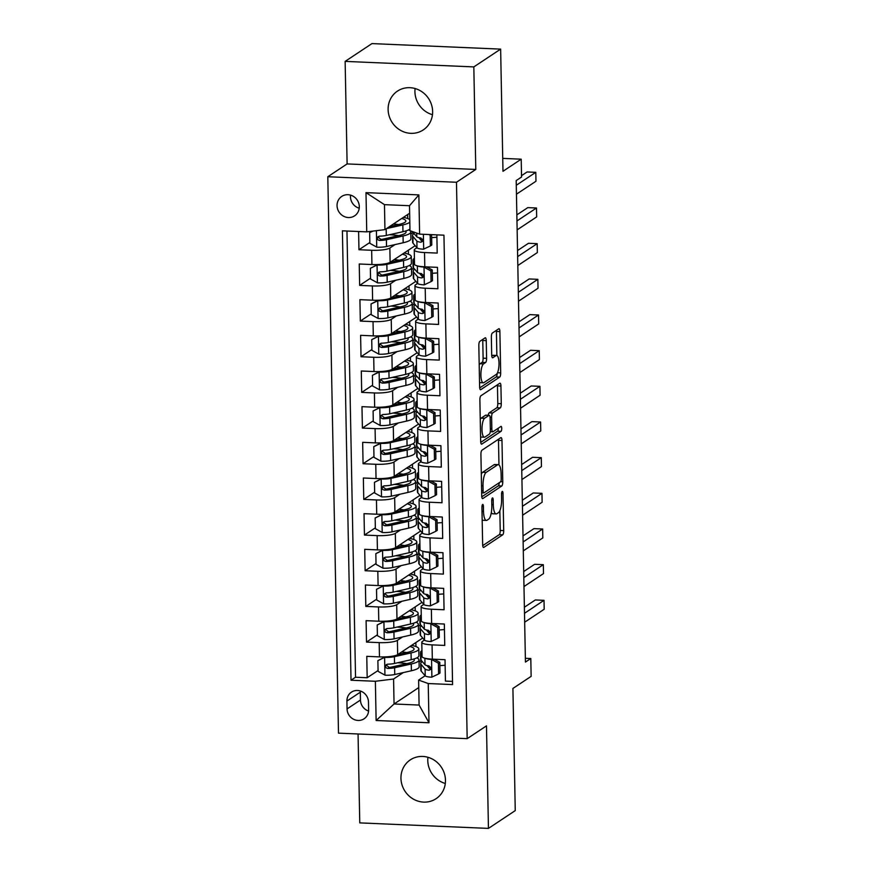<?xml version="1.0" encoding="UTF-8"?>
<svg xmlns="http://www.w3.org/2000/svg" width="872" height="872" viewBox="0 0 872 872"><rect width="100%" height="100%" fill="white"/><g stroke="black" fill="none" stroke-linecap="round" stroke-linejoin="round"><path stroke-width="1.31" d="M482.63 504.452A2.496 0.73 92.5 0 0 481.933 507.395L482.652 544.597A3.575 1.046 92.5 0 0 483.546 547.463A3.575 1.046 92.5 0 0 483.775 547.398L502.719 534.819A3.575 1.046 92.5 0 0 503.7 530.623L502.991 493.432A2.496 0.73 92.5 0 0 502.359 491.416A2.496 0.73 92.5 0 0 502.207 491.47A2.496 0.73 92.5 0 0 501.52 494.402L501.607 499.22A11.434 3.346 92.5 0 1 498.457 512.66L496.877 513.706A11.434 3.346 92.5 0 1 496.168 513.924A11.434 3.346 92.5 0 1 493.29 504.735L493.203 499.918A2.496 0.73 92.5 0 0 492.571 497.912A2.496 0.73 92.5 0 0 492.418 497.956A2.496 0.73 92.5 0 0 491.721 500.899L491.819 505.716A11.434 3.346 92.5 0 1 488.669 519.156L487.088 520.202A11.434 3.346 92.5 0 1 486.38 520.421A11.434 3.346 92.5 0 1 483.502 511.232L483.404 506.414A2.496 0.73 92.5 0 0 482.783 504.408A2.496 0.73 92.5 0 0 482.63 504.452M388.116 109.556A23.293 21.789 -123.6 0 0 400.346 130.244A23.293 21.789 -123.6 0 0 423.247 129.928A23.293 21.789 -123.6 0 0 432.632 111.474A23.293 21.789 -123.6 0 0 420.391 90.786A23.293 21.789 -123.6 0 0 397.49 91.102A23.293 21.789 -123.6 0 0 388.116 109.556M432.468 114.712A23.293 21.789 56.4 0 1 414.93 91.767A23.293 21.789 56.4 0 1 415.094 88.53M400.957 778.314A23.293 21.789 -123.6 0 0 413.186 799.003A23.293 21.789 -123.6 0 0 436.087 798.687A23.293 21.789 -123.6 0 0 445.472 780.233A23.293 21.789 -123.6 0 0 433.242 759.545A23.293 21.789 -123.6 0 0 410.331 759.861A23.293 21.789 -123.6 0 0 400.957 778.314M445.309 783.47A23.293 21.789 56.4 0 1 427.771 760.526A23.293 21.789 56.4 0 1 427.934 757.288M337.05 205.639A11.652 10.9 -123.6 0 0 343.165 215.984A11.652 10.9 -123.6 0 0 354.621 215.831A11.652 10.9 -123.6 0 0 359.308 206.599A11.652 10.9 -123.6 0 0 353.193 196.255A11.652 10.9 -123.6 0 0 341.737 196.418A11.652 10.9 -123.6 0 0 337.05 205.639M350.533 195.132A11.652 10.9 -123.6 0 0 350.457 196.745A11.652 10.9 -123.6 0 0 359.22 208.223M486.249 340.636A3.575 1.046 92.5 0 0 485.355 337.769A3.575 1.046 92.5 0 0 485.126 337.835L479.818 341.366A3.575 1.046 92.5 0 0 478.826 345.563L479.622 386.874A3.575 1.046 92.5 0 0 480.516 389.74A3.575 1.046 92.5 0 0 480.745 389.675L499.689 377.107A3.575 1.046 92.5 0 0 500.681 372.911L499.885 331.6A3.575 1.046 92.5 0 0 498.98 328.722A3.575 1.046 92.5 0 0 498.762 328.788L492.342 333.05A3.575 1.046 92.5 0 0 491.35 337.257L491.699 354.937A3.575 1.046 92.5 0 0 492.593 357.803A3.575 1.046 92.5 0 0 492.811 357.738L496.005 355.623A9.559 2.79 92.5 0 1 496.593 355.438A9.559 2.79 92.5 0 1 499.002 364.104A9.559 2.79 92.5 0 1 496.353 374.35L483.884 382.623A9.559 2.79 92.5 0 1 483.295 382.808A9.559 2.79 92.5 0 1 480.886 374.143A9.559 2.79 92.5 0 1 483.524 363.897L485.606 362.523A3.575 1.046 92.5 0 0 486.587 358.316L486.249 340.636L482.772 340.494A3.575 1.046 92.5 0 0 482.696 339.448M358.054 733.984L359.765 822.885L488.44 828.4L515.254 810.611L512.91 688.455L531.135 676.356L530.797 658.524L525.435 662.077L516.191 180.58L521.554 177.016L521.205 159.184L502.73 158.388M473.823 66.904L345.138 61.389L347.111 163.925L475.785 169.451L473.823 66.904L500.637 49.115L502.981 171.283L521.205 159.184M475.785 169.451L456.481 182.259L467.174 738.66L338.489 733.145L327.807 176.733L456.481 182.259M488.44 828.4L486.478 725.853L467.174 738.66M481.9 450.246A3.575 1.046 92.5 0 0 480.919 454.443L481.715 495.754A3.575 1.046 92.5 0 0 482.608 498.621A3.575 1.046 92.5 0 0 482.837 498.555L501.782 485.987A3.575 1.046 92.5 0 0 502.763 481.791L501.978 440.48A3.575 1.046 92.5 0 0 501.073 437.602A3.575 1.046 92.5 0 0 500.855 437.668L481.9 450.246M480.668 441.319L479.873 399.997A3.575 1.046 92.5 0 1 480.864 395.801L499.809 383.233A3.575 1.046 92.5 0 1 500.027 383.168A3.575 1.046 92.5 0 1 500.931 386.034L501.269 403.714A3.575 1.046 92.5 0 1 500.277 407.911L492.593 413.012A3.575 1.046 92.5 0 0 491.612 417.208L491.841 428.937A3.575 1.046 92.5 0 0 492.735 431.814A3.575 1.046 92.5 0 0 492.953 431.738L500.953 426.43A2.496 0.73 92.5 0 1 501.106 426.386A2.496 0.73 92.5 0 1 501.738 428.653A2.496 0.73 92.5 0 1 501.051 431.335L481.791 444.12A3.575 1.046 92.5 0 1 481.562 444.186A3.575 1.046 92.5 0 1 480.668 441.319M345.138 61.389L371.952 43.6L500.637 49.115M358.61 231.516L358.959 249.73L369.859 242.503M409.949 229.02A27.85 5.537 178.9 0 1 402.962 231.701L386.307 235.451A9.646 1.918 178.9 0 1 379.429 236.17L378.808 236.563M395.038 244.585L389.86 248.03A14.562 2.899 178.9 0 1 371.657 250.275L371.93 264.543L359.242 263.998L359.646 285.395L370.546 278.168M380.083 271.835L379.494 272.228M395.725 280.261L390.547 283.694A14.562 2.899 178.9 0 1 372.344 285.94L372.617 300.208L359.918 299.663L360.332 321.07L371.232 313.833M378.677 300.208L377.925 300.709A9.646 1.918 -1.1 0 0 387.55 300.012L404.205 296.251A27.85 5.537 -1.1 0 0 411.955 292.251L412.085 299.031A27.85 5.537 178.9 0 1 404.336 303.031L387.68 306.791A9.646 1.918 178.9 0 1 380.792 307.511L380.181 307.903M396.411 315.926L391.223 319.359A14.562 2.899 178.9 0 1 373.031 321.615L373.303 335.873L360.605 335.328L361.019 356.735L371.908 349.509M381.456 343.176L380.868 343.568M397.098 351.59L391.91 355.024A14.562 2.899 178.9 0 1 373.707 357.28L373.99 371.548L361.291 371.003L361.706 392.4L372.595 385.173M380.05 371.537L379.298 372.039A9.646 1.918 -1.1 0 0 388.923 371.341L405.567 367.592A27.85 5.537 -1.1 0 0 413.328 363.591L413.459 370.371A27.85 5.537 178.9 0 1 405.698 374.361L389.054 378.121A9.646 1.918 178.9 0 1 382.165 378.84L381.555 379.233M397.774 387.255L392.596 390.7A14.562 2.899 178.9 0 1 374.393 392.945L374.666 407.213L361.978 406.668L362.392 428.065L373.281 420.838M382.83 414.505L382.23 414.898M398.46 422.92L393.283 426.364A14.562 2.899 178.9 0 1 375.08 428.61L375.352 442.878L362.665 442.333L363.068 463.73L373.968 456.503M381.413 442.878L380.661 443.368A9.646 1.918 -1.1 0 0 390.285 442.682L406.941 438.921A27.85 5.537 -1.1 0 0 414.701 434.921L414.821 441.701A27.85 5.537 178.9 0 1 407.071 445.701L390.416 449.462A9.646 1.918 178.9 0 1 383.538 450.17L382.917 450.562M399.147 458.596L393.97 462.029A14.562 2.899 178.9 0 1 375.767 464.275L376.039 478.543L363.352 477.998L363.755 499.405L374.655 492.179M384.192 485.846L383.604 486.238M399.834 494.261L394.656 497.694A14.562 2.899 178.9 0 1 376.453 499.95L376.726 514.207L364.027 513.673L364.442 535.07L375.342 527.843M382.786 514.207L382.034 514.709A9.646 1.918 -1.1 0 0 391.659 514.011L408.314 510.262A27.85 5.537 -1.1 0 0 416.064 506.261L416.195 513.03A27.85 5.537 178.9 0 1 408.445 517.031L391.79 520.791A9.646 1.918 178.9 0 1 384.901 521.51L384.29 521.903M400.521 529.925L395.332 533.359A14.562 2.899 178.9 0 1 377.14 535.615L377.413 549.883L364.714 549.338L365.128 570.735L376.017 563.508M383.473 549.872L382.721 550.374A9.646 1.918 -1.1 0 0 392.346 549.687L409.001 545.927A27.85 5.537 -1.1 0 0 416.751 541.926L416.881 548.706A27.85 5.537 178.9 0 1 409.121 552.706L392.476 556.456A9.646 1.918 178.9 0 1 385.588 557.175L384.977 557.568M401.207 565.59L396.019 569.034A14.562 2.899 178.9 0 1 377.816 571.28L378.099 585.548L365.401 585.003L365.815 606.4L376.704 599.173M386.252 592.84L385.664 593.233M401.883 601.266L396.706 604.699A14.562 2.899 178.9 0 1 378.503 606.945L378.775 621.213L366.087 620.668L366.502 642.075L379.189 642.61A14.562 2.899 -1.1 0 0 397.392 640.364L402.57 636.931M384.846 621.213L384.094 621.703A9.646 1.918 -1.1 0 0 393.719 621.017L410.363 617.256A27.85 5.537 -1.1 0 0 418.124 613.256L418.255 620.036A27.85 5.537 178.9 0 1 410.494 624.036L393.85 627.796A9.646 1.918 178.9 0 1 386.961 628.505L386.34 628.908M377.391 634.838L366.502 642.075M452.514 681.403L445.428 681.097L445.025 659.69L432.327 659.145A14.562 2.899 -1.1 0 1 422.059 656.583L421.786 642.315A14.562 2.899 -1.1 0 0 432.054 644.877L444.742 645.422L444.339 624.025L431.64 623.48A14.562 2.899 -1.1 0 1 421.372 620.918L421.1 606.65A14.562 2.899 178.9 0 1 421.743 605.768L423.792 604.416M421.1 606.65A14.562 2.899 178.9 0 0 431.368 609.212L444.066 609.757L443.652 588.36L430.953 587.815A14.562 2.899 -1.1 0 1 420.685 585.243L420.413 570.986A14.562 2.899 178.9 0 1 421.067 570.103L423.105 568.751M420.413 570.986A14.562 2.899 178.9 0 0 430.681 573.547L443.379 574.092L442.965 552.695L430.278 552.15A14.562 2.899 -1.1 0 1 420.01 549.578L419.726 535.31A14.562 2.899 178.9 0 1 420.38 534.438L422.419 533.086M419.726 535.31A14.562 2.899 178.9 0 0 429.994 537.882L442.693 538.427L442.278 517.02L429.591 516.486A14.562 2.899 -1.1 0 1 419.323 513.913L419.05 499.645A14.562 2.899 178.9 0 1 419.694 498.773L421.732 497.411M419.05 499.645A14.562 2.899 178.9 0 0 429.318 502.218L442.006 502.763L441.592 481.355L428.904 480.81A14.562 2.899 -1.1 0 1 418.636 478.248L418.364 463.98A14.562 2.899 178.9 0 1 419.007 463.108L421.056 461.746M418.364 463.98A14.562 2.899 178.9 0 0 428.632 466.542L441.319 467.087L440.916 445.69L428.217 445.145A14.562 2.899 -1.1 0 1 417.95 442.584L417.677 428.316A14.562 2.899 178.9 0 1 418.32 427.433L420.369 426.081M417.677 428.316A14.562 2.899 178.9 0 0 427.945 430.877L440.633 431.422L440.229 410.025L427.531 409.48A14.562 2.899 -1.1 0 1 417.263 406.908L416.99 392.651A14.562 2.899 178.9 0 1 417.634 391.768L419.683 390.416M416.99 392.651A14.562 2.899 178.9 0 0 427.258 395.212L439.957 395.757L439.543 374.361L426.844 373.816A14.562 2.899 -1.1 0 1 416.576 371.243L416.304 356.975A14.562 2.899 178.9 0 1 416.958 356.103L418.996 354.751M416.304 356.975A14.562 2.899 178.9 0 0 426.572 359.547L439.27 360.092L438.856 338.685L426.168 338.14A14.562 2.899 -1.1 0 1 415.9 335.578L415.617 321.31A14.562 2.899 178.9 0 1 416.271 320.438L418.309 319.076M415.617 321.31A14.562 2.899 178.9 0 0 425.885 323.883L438.583 324.428L438.169 303.02L425.482 302.475A14.562 2.899 -1.1 0 1 415.214 299.913L414.941 285.645A14.562 2.899 178.9 0 1 415.584 284.773L417.623 283.411M414.941 285.645A14.562 2.899 178.9 0 0 425.209 288.207L437.897 288.752L437.482 267.355L424.795 266.81A14.562 2.899 -1.1 0 1 414.527 264.249L414.255 249.981A14.562 2.899 178.9 0 1 414.898 249.098L416.947 247.746M371.93 264.543A14.562 2.899 -1.1 0 0 390.133 262.298L415.17 245.686M410.843 234.11L413.175 232.552M372.617 300.208A14.562 2.899 -1.1 0 0 390.82 297.962L415.857 281.351M411.53 269.775L413.862 268.227M373.303 335.873A14.562 2.899 -1.1 0 0 391.506 333.627L416.543 317.016M412.205 305.44L414.549 303.892M373.99 371.548A14.562 2.899 -1.1 0 0 392.182 369.292L417.23 352.68M412.892 341.105L415.236 339.557M374.666 407.213A14.562 2.899 -1.1 0 0 392.869 404.957L417.906 388.356M413.579 376.78L415.922 375.222M375.352 442.878A14.562 2.899 -1.1 0 0 393.555 440.633L418.593 424.021M414.265 412.445L416.598 410.886M376.039 478.543A14.562 2.899 -1.1 0 0 394.242 476.297L419.279 459.686M414.952 448.11L417.285 446.562M376.726 514.207A14.562 2.899 -1.1 0 0 394.929 511.962L419.966 495.351M415.639 483.775L417.971 482.227M377.413 549.883A14.562 2.899 -1.1 0 0 395.615 547.627L420.653 531.015M416.315 519.44L418.658 517.892M378.099 585.548A14.562 2.899 -1.1 0 0 396.291 583.303L421.329 566.691M417.001 555.115L419.345 553.557M378.775 621.213A14.562 2.899 -1.1 0 0 396.978 618.967L422.015 602.356M417.688 590.78L420.032 589.221M368.627 709.852L368.475 702.004A11.282 10.551 -123.6 0 0 362.545 691.987A11.282 10.551 -123.6 0 0 351.449 692.139A11.282 10.551 -123.6 0 0 346.914 701.077L347.056 708.925A11.282 10.551 -123.6 0 0 352.986 718.942A11.282 10.551 -123.6 0 0 364.082 718.79A11.282 10.551 -123.6 0 0 368.627 709.852M366.741 231.865L365.989 192.636L418.854 194.903L419.606 234.132L409.982 230.688L409.502 205.727L384.465 204.648L384.944 229.619L366.741 231.865L342.402 230.818L351.024 680.225L375.374 681.272L393.577 679.016L403.256 672.595M419.606 234.132L443.946 235.178L452.579 684.585L428.228 683.539L428.991 722.768L376.126 720.501L375.374 681.272M432.218 237.609L431.651 237.991M432.904 273.274L432.327 273.655M433.591 308.939L433.013 309.32M434.278 344.614L433.7 344.996M434.954 380.279L434.387 380.661M435.64 415.944L435.074 416.326M436.327 451.609L435.76 451.99M437.014 487.285L436.436 487.655M437.7 522.949L437.123 523.331M438.387 558.614L437.809 558.996M439.063 594.279L438.496 594.66M418.375 626.445L420.707 624.897M346.958 231.015L355.536 677.239L367.177 677.74L366.774 656.333L379.462 656.878A14.562 2.899 -1.1 0 0 397.665 654.632L422.702 638.021M439.75 629.944L439.183 630.325M424.479 640.081L422.43 641.443A14.562 2.899 -1.1 0 0 421.786 642.315M414.255 249.981A14.562 2.899 178.9 0 0 424.522 252.542L437.21 253.087L436.861 234.873M378.503 606.945L365.815 606.4M377.816 571.28L365.128 570.735M377.14 535.615L364.442 535.07M376.453 499.95L363.755 499.405M375.767 464.275L363.068 463.73M375.08 428.61L362.392 428.065M374.393 392.945L361.706 392.4M373.707 357.28L361.019 356.735M373.031 321.615L360.332 321.07M372.344 285.94L359.646 285.395M371.657 250.275L358.959 249.73M384.944 229.619L409.644 213.226M419.061 662.11L421.394 660.562M393.577 679.016L394.057 703.987L419.094 705.067L418.615 680.095L428.228 683.539M418.756 687.594L394.057 703.987L376.126 720.501M440.436 665.619L439.87 665.99M425.165 675.746L418.615 680.095M347.111 163.925L327.807 176.733M530.797 658.524L525.358 658.295M416.445 248.073L416.435 247.147M417.132 283.738L417.11 282.811M417.819 319.403L417.797 318.487M418.506 355.078L418.484 354.152M419.192 390.743L419.17 389.817M419.868 426.408L419.857 425.482M420.555 462.073L420.544 461.146M421.241 497.738L421.22 496.822M421.928 533.413L421.906 532.487M422.615 569.078L422.593 568.152M423.302 604.743L423.28 603.816M423.977 640.408L423.966 639.492M403.409 663.156L398.711 662.807M415.955 646.555L415.879 642.555M421.263 660.409L419.05 661.87M387.626 664.181L387.026 664.573M378.077 670.514L367.177 677.74M355.536 677.239L351.024 680.225M415.268 610.891L415.192 606.879M420.577 624.734L418.364 626.205M402.733 627.491L398.035 627.142M419.89 589.069L417.688 590.54M402.047 591.826L397.349 591.467M414.582 575.226L414.505 571.215M419.203 553.404L417.001 554.865M401.36 556.151L396.662 555.802M413.895 539.561L413.819 535.55M418.527 517.739L416.315 519.2M400.673 520.486L395.975 520.137M413.219 503.885L413.132 499.885M417.841 482.063L415.628 483.535M399.986 484.821L395.288 484.472M412.532 468.22L412.456 464.22M417.154 446.399L414.941 447.87M399.3 449.156L394.613 448.797M411.846 432.556L411.769 428.544M416.467 410.734L414.265 412.194M398.624 413.492L393.926 413.132M411.159 396.891L411.083 392.88M415.781 375.069L413.579 376.53M397.937 377.816L393.239 377.467M410.472 361.226L410.396 357.215M415.094 339.404L412.892 340.865M397.251 342.151L392.553 341.802M409.786 325.55L409.709 321.55M414.418 303.728L412.205 305.2M396.564 306.486L391.866 306.137M409.11 289.886L409.023 285.874M413.731 268.064L411.519 269.535M395.877 270.821L391.179 270.462M408.423 254.221L408.347 250.21M413.045 232.399L410.832 233.86M395.19 235.146L390.503 234.797M407.736 218.556L407.66 214.545M419.094 705.067L428.991 722.768M365.989 192.636L384.465 204.648M418.854 194.903L409.502 205.727M360.354 691.006A11.282 10.551 -123.6 0 0 360.31 692.183L360.463 700.031A11.282 10.551 -123.6 0 0 368.584 711.029M482.172 519.952A11.434 3.346 92.5 0 0 482.903 520.268L486.38 520.421M491.318 512.627A11.434 3.346 92.5 0 0 492.691 513.772L496.168 513.924M482.717 545.632L499.242 534.678A3.575 1.046 92.5 0 0 500.223 530.47L499.841 510.687M498.969 464.961L498.49 440.327A3.575 1.046 92.5 0 0 498.424 439.281M481.78 496.8L498.304 485.835A3.575 1.046 92.5 0 0 499.264 482.696M483.11 490.925A2.496 0.73 92.5 0 0 483.742 492.931A2.496 0.73 92.5 0 0 483.895 492.887L500.528 481.856A2.496 0.73 92.5 0 0 501.215 478.913L501.117 473.834A11.434 3.346 92.5 0 0 498.239 464.645A11.434 3.346 92.5 0 0 497.541 464.863L486.173 472.406A11.434 3.346 92.5 0 0 483.012 485.846L483.11 490.925L481.617 490.86M498.239 464.645L494.762 464.504A11.434 3.346 92.5 0 0 494.064 464.722L497.541 464.863M481.3 474.226A11.434 3.346 92.5 0 1 482.685 472.264L494.064 464.722M488.233 415.279A3.575 1.046 92.5 0 1 489.116 412.859L496.8 407.769A3.575 1.046 92.5 0 0 497.792 403.562L497.454 385.882A3.575 1.046 92.5 0 0 497.378 384.846M480.734 442.355L497.574 431.182A2.496 0.73 92.5 0 0 498.261 428.217M484.625 418.298A9.559 2.79 92.5 0 0 481.987 428.544A9.559 2.79 92.5 0 0 484.396 437.221A9.559 2.79 92.5 0 0 484.985 437.036L489.377 434.114A3.575 1.046 92.5 0 0 490.358 429.918L490.14 418.189A3.575 1.046 92.5 0 0 489.236 415.323A3.575 1.046 92.5 0 0 489.018 415.388L484.625 418.298L481.148 418.157A9.559 2.79 92.5 0 0 480.243 419.258M480.581 436.981A9.559 2.79 92.5 0 0 480.919 437.068L484.396 437.221M485.977 415.257A3.575 1.046 92.5 0 0 485.759 415.17A3.575 1.046 92.5 0 0 485.541 415.236L489.018 415.388M481.148 418.157L485.541 415.236M479.197 364.769A9.559 2.79 92.5 0 1 480.047 363.744L482.129 362.37A3.575 1.046 92.5 0 0 483.11 358.174L482.772 340.494M479.535 382.601A9.559 2.79 92.5 0 0 479.818 382.666L483.295 382.808M496.593 355.438L493.116 355.286A9.559 2.79 92.5 0 0 492.517 355.471L496.005 355.623M491.764 355.972L492.517 355.471M496.866 355.493L496.408 331.447A3.575 1.046 92.5 0 0 496.332 330.401M479.698 387.92L496.212 376.955A3.575 1.046 92.5 0 0 497.193 373.358M385.522 656.878L377.881 660.649L378.088 671.342L385.119 675.211A9.646 1.918 -1.1 0 0 394.743 674.514L411.388 670.764A27.85 5.537 -1.1 0 0 419.149 666.764L419.018 659.984A27.85 5.537 -1.1 0 0 416.816 657.88M406.886 663.614A23.119 4.6 -1.1 0 0 398.46 662.796A11.467 2.278 178.9 0 1 397.676 662.753M384.77 657.379A9.646 1.918 -1.1 0 0 394.395 656.681L411.05 652.921A27.85 5.537 -1.1 0 0 418.811 648.932A27.85 5.537 -1.1 0 0 411.628 645.367M397.763 654.567L407.638 652.332A23.119 4.6 -1.1 0 0 414.069 649.019A23.119 4.6 -1.1 0 0 409.938 646.49M377.881 660.649L385.25 656.889M418.811 648.932L418.931 655.7A27.85 5.537 178.9 0 1 411.181 659.701L394.526 663.461A9.646 1.918 178.9 0 1 387.648 664.181L386.252 664.649L385.489 666.535L386.122 667.821L387.724 668.453A9.646 1.918 -1.1 0 0 394.613 667.745L411.268 663.984A27.85 5.537 -1.1 0 0 419.018 659.984M413.688 659.058A23.119 4.6 178.9 0 1 414.287 660.071A23.119 4.6 178.9 0 1 407.845 663.396L391.201 667.156A4.916 0.981 178.9 0 1 389.272 667.429L386.896 665.652M406.668 652.55A23.119 4.6 -1.1 0 0 401.698 651.962M422.31 661.619A27.85 5.537 -1.1 0 0 420.718 663.516L420.849 670.296A27.85 5.537 178.9 0 0 421.231 671.178L425.22 675.822A9.646 1.918 178.9 0 0 431.716 677.206L438.605 673.936L438.398 663.243L431.378 659.374A9.646 1.918 178.9 0 1 425.394 658.349M422.026 654.665L420.893 653.346A27.85 5.537 178.9 0 1 420.511 652.452A27.85 5.537 178.9 0 1 421.95 650.654M428.861 667.756A23.119 4.6 178.9 0 1 430.746 667.189M439.859 665.674A23.119 4.6 178.9 0 1 445.123 665.282M438.605 673.936L440 673.021L439.793 662.317L438.398 663.243M434.191 659.232L439.793 662.317M524.497 613.288L544.019 600.339L544.193 609.256L524.672 622.205M420.718 663.516A27.85 5.537 -1.1 0 0 421.1 664.409L425.089 669.042A9.646 1.918 -1.1 0 0 429.111 670.23L430.746 669.391L431.019 668.039L429.035 665.946A9.646 1.918 178.9 0 1 425.013 664.769L421.023 660.126A27.85 5.537 178.9 0 1 420.642 659.232L420.511 652.452M434.768 659.548A23.119 4.6 178.9 0 1 436.251 659.319M429.111 670.23L430.659 669.206A4.916 0.981 178.9 0 1 429.754 668.802L427.018 665.619M524.377 607.228L535.332 599.958L544.019 600.339M384.094 621.703L377.205 624.973L377.413 635.677L384.432 639.547A9.646 1.918 -1.1 0 0 394.057 638.849L410.712 635.089A27.85 5.537 -1.1 0 0 418.462 631.088L418.331 624.319A27.85 5.537 -1.1 0 0 416.129 622.216M406.199 627.949A23.119 4.6 -1.1 0 0 397.785 627.121A11.467 2.278 178.9 0 1 396.989 627.088M418.124 613.256A27.85 5.537 -1.1 0 0 410.941 609.702M397.087 618.902L406.952 616.668A23.119 4.6 -1.1 0 0 413.393 613.354A23.119 4.6 -1.1 0 0 409.251 610.825M377.205 624.973L384.563 621.224M386.961 628.505L385.097 629.508L384.803 630.87L385.435 632.156L387.037 632.789A9.646 1.918 -1.1 0 0 393.926 632.069L410.581 628.32A27.85 5.537 -1.1 0 0 418.331 624.319M413.001 623.393A23.119 4.6 178.9 0 1 413.601 624.407A23.119 4.6 178.9 0 1 407.17 627.731L390.514 631.481A4.916 0.981 178.9 0 1 388.585 631.764L386.22 629.976M405.981 616.886A23.119 4.6 -1.1 0 0 401.011 616.286M384.16 585.537L376.519 589.308L376.726 600.012L383.745 603.871A9.646 1.918 -1.1 0 0 393.37 603.184L410.025 599.424A27.85 5.537 -1.1 0 0 417.775 595.423L417.644 588.654A27.85 5.537 -1.1 0 0 415.443 586.551M405.513 592.273A23.119 4.6 -1.1 0 0 397.098 591.456A11.467 2.278 178.9 0 1 396.302 591.412M383.408 586.038A9.646 1.918 -1.1 0 0 393.032 585.352L409.677 581.591A27.85 5.537 -1.1 0 0 417.437 577.591A27.85 5.537 -1.1 0 0 410.254 574.038M396.4 583.226L406.265 581.003A23.119 4.6 -1.1 0 0 412.707 577.678A23.119 4.6 -1.1 0 0 408.576 575.149M376.519 589.308L383.876 585.559M417.437 577.591L417.568 584.371A27.85 5.537 178.9 0 1 409.807 588.371L393.163 592.121A9.646 1.918 178.9 0 1 386.274 592.84L384.41 593.843L384.116 595.205L384.748 596.492L386.361 597.124A9.646 1.918 -1.1 0 0 393.239 596.404L409.895 592.644A27.85 5.537 -1.1 0 0 417.644 588.654M412.314 587.728A23.119 4.6 178.9 0 1 412.914 588.742A23.119 4.6 178.9 0 1 406.483 592.055L389.828 595.816A4.916 0.981 178.9 0 1 387.898 596.099L385.533 594.312M405.306 581.221A23.119 4.6 -1.1 0 0 400.324 580.621M382.721 550.374L375.832 553.644L376.039 564.348L383.059 568.206A9.646 1.918 -1.1 0 0 392.683 567.519L409.339 563.759A27.85 5.537 -1.1 0 0 417.089 559.759L416.969 552.979A27.85 5.537 -1.1 0 0 414.756 550.886M404.826 556.609A23.119 4.6 -1.1 0 0 396.411 555.791A11.467 2.278 178.9 0 1 395.626 555.747M416.751 541.926A27.85 5.537 -1.1 0 0 409.578 538.373M395.714 547.562L405.578 545.338A23.119 4.6 -1.1 0 0 412.02 542.013A23.119 4.6 -1.1 0 0 407.889 539.485M375.832 553.644L383.19 549.883M385.588 557.175L384.203 557.655L383.44 559.53L384.072 560.816L385.675 561.459A9.646 1.918 -1.1 0 0 392.553 560.74L409.208 556.979A27.85 5.537 -1.1 0 0 416.969 552.979M411.628 552.052A23.119 4.6 178.9 0 1 412.227 553.077A23.119 4.6 178.9 0 1 405.796 556.39L389.141 560.151A4.916 0.981 178.9 0 1 387.212 560.434L384.846 558.647M404.619 545.556A23.119 4.6 -1.1 0 0 399.638 544.956M382.034 514.709L375.145 517.979L375.352 528.672L382.372 532.541A9.646 1.918 -1.1 0 0 392.008 531.844L408.652 528.094A27.85 5.537 -1.1 0 0 416.413 524.094L416.282 517.314A27.85 5.537 -1.1 0 0 414.069 515.221M404.139 520.944A23.119 4.6 -1.1 0 0 395.725 520.126A11.467 2.278 178.9 0 1 394.94 520.083M416.064 506.261A27.85 5.537 -1.1 0 0 408.892 502.697M395.027 511.897L404.902 509.673A23.119 4.6 -1.1 0 0 411.333 506.349A23.119 4.6 -1.1 0 0 407.202 503.82M375.145 517.979L382.503 514.218M384.901 521.51L383.517 521.979L382.754 523.865L383.386 525.151L384.988 525.783A9.646 1.918 -1.1 0 0 391.877 525.075L408.521 521.314A27.85 5.537 -1.1 0 0 416.282 517.314M410.941 516.388A23.119 4.6 178.9 0 1 411.551 517.401A23.119 4.6 178.9 0 1 405.109 520.726L388.454 524.486A4.916 0.981 178.9 0 1 386.536 524.77L384.16 522.982M403.932 509.891A23.119 4.6 -1.1 0 0 398.951 509.292M421.623 625.954A27.85 5.537 -1.1 0 0 420.032 627.851L420.162 634.62A27.85 5.537 178.9 0 0 420.555 635.514L424.544 640.157A9.646 1.918 178.9 0 0 431.03 641.541L437.918 638.271L437.711 627.567L430.692 623.709A9.646 1.918 178.9 0 1 424.708 622.684M421.34 619L420.206 617.681A27.85 5.537 178.9 0 1 419.824 616.787A27.85 5.537 178.9 0 1 421.263 614.989M428.174 632.091A23.119 4.6 178.9 0 1 430.06 631.524M439.172 630.009A23.119 4.6 178.9 0 1 444.448 629.617M437.918 638.271L439.314 637.345L439.107 626.652L437.711 627.567M433.504 623.556L439.107 626.652M523.81 577.624L543.332 564.664L543.507 573.58L523.985 586.54M420.032 627.851A27.85 5.537 -1.1 0 0 420.424 628.734L424.413 633.377A9.646 1.918 -1.1 0 0 428.425 634.565L429.623 634.217L430.332 632.374L428.348 630.282A9.646 1.918 178.9 0 1 424.326 629.104L420.337 624.461A27.85 5.537 178.9 0 1 419.955 623.567L419.824 616.787M434.082 623.883A23.119 4.6 178.9 0 1 435.564 623.654M428.425 634.565L429.972 633.541A4.916 0.981 178.9 0 1 429.079 633.137L426.332 629.955M523.701 571.552L534.645 564.293L543.332 564.664M420.936 590.289A27.85 5.537 -1.1 0 0 419.345 592.175L419.476 598.955A27.85 5.537 178.9 0 0 419.868 599.849L423.857 604.492A9.646 1.918 178.9 0 0 430.354 605.877L437.232 602.607L437.036 591.903L430.005 588.044A9.646 1.918 178.9 0 1 424.032 587.019M420.653 583.324L419.519 582.016A27.85 5.537 178.9 0 1 419.138 581.123A27.85 5.537 178.9 0 1 420.577 579.313M427.487 596.426A23.119 4.6 178.9 0 1 429.384 595.859M438.485 594.333A23.119 4.6 178.9 0 1 443.761 593.941M437.232 602.607L438.627 601.68L438.42 590.976L437.036 591.903M432.817 587.892L438.42 590.976M523.124 541.948L542.657 528.999L542.82 537.915L523.298 550.864M419.345 592.175A27.85 5.537 -1.1 0 0 419.737 593.069L423.727 597.712A9.646 1.918 -1.1 0 0 427.738 598.901L429.373 598.05L429.645 596.699L427.662 594.617A9.646 1.918 178.9 0 1 423.639 593.429L419.65 588.785A27.85 5.537 178.9 0 1 419.269 587.902L419.138 581.123M433.395 588.208A23.119 4.6 178.9 0 1 434.877 587.979M427.738 598.901L429.286 597.876A4.916 0.981 178.9 0 1 428.392 597.473L425.656 594.279M523.015 535.888L533.958 528.628L542.657 528.999M420.25 554.614A27.85 5.537 -1.1 0 0 418.669 556.51L418.8 563.29A27.85 5.537 178.9 0 0 419.181 564.184L423.171 568.827A9.646 1.918 178.9 0 0 429.667 570.212L436.556 566.942L436.349 556.238L429.318 552.368A9.646 1.918 178.9 0 1 423.345 551.355M419.966 547.66L418.833 546.352A27.85 5.537 178.9 0 1 418.451 545.458A27.85 5.537 178.9 0 1 419.89 543.648M426.811 560.761A23.119 4.6 178.9 0 1 428.697 560.184M437.809 558.669A23.119 4.6 178.9 0 1 443.074 558.276M436.556 566.942L437.94 566.015L437.744 555.311L436.349 556.238M432.131 552.227L437.744 555.311M522.448 506.283L541.97 493.334L542.133 502.25L522.611 515.199M418.669 556.51A27.85 5.537 -1.1 0 0 419.05 557.404L423.04 562.048A9.646 1.918 -1.1 0 0 427.062 563.236L428.686 562.386L428.959 561.034L426.975 558.952A9.646 1.918 178.9 0 1 422.953 557.764L418.963 553.12A27.85 5.537 178.9 0 1 418.582 552.238L418.451 545.458M432.708 552.543A23.119 4.6 178.9 0 1 434.191 552.314M427.062 563.236L428.599 562.211A4.916 0.981 178.9 0 1 427.705 561.808L424.969 558.614M522.328 500.223L533.272 492.963L541.97 493.334M419.563 518.949A27.85 5.537 -1.1 0 0 417.982 520.846L418.113 527.625A27.85 5.537 178.9 0 0 418.495 528.508L422.484 533.152A9.646 1.918 178.9 0 0 428.98 534.536L435.869 531.277L435.662 520.573L428.643 516.704A9.646 1.918 178.9 0 1 422.658 515.69M419.279 511.995L418.157 510.676A27.85 5.537 178.9 0 1 417.764 509.793A27.85 5.537 178.9 0 1 419.203 507.984M426.125 525.097A23.119 4.6 178.9 0 1 428.01 524.519M437.123 523.004A23.119 4.6 178.9 0 1 442.387 522.611M435.869 531.277L437.264 530.35L437.057 519.647L435.662 520.573M431.444 516.562L437.057 519.647M521.761 470.618L541.283 457.669L541.458 466.585L521.936 479.535M417.982 520.846A27.85 5.537 -1.1 0 0 418.364 521.739L422.353 526.383A9.646 1.918 -1.1 0 0 426.375 527.56L427.574 527.211L428.283 525.369L426.288 523.287A9.646 1.918 178.9 0 1 422.277 522.099L418.288 517.456A27.85 5.537 178.9 0 1 417.895 516.562L417.764 509.793M432.022 516.878A23.119 4.6 178.9 0 1 433.504 516.649M426.375 527.56L427.912 526.535A4.916 0.981 178.9 0 1 427.018 526.132L424.283 522.949M521.641 464.558L532.585 457.288L541.283 457.669M382.1 478.543L374.459 482.314L374.666 493.007L381.696 496.877A9.646 1.918 -1.1 0 0 391.321 496.179L407.965 492.418A27.85 5.537 -1.1 0 0 415.726 488.429L415.595 481.649A27.85 5.537 -1.1 0 0 413.383 479.546M403.453 485.279A23.119 4.6 -1.1 0 0 395.038 484.461A11.467 2.278 178.9 0 1 394.253 484.418M381.347 479.044A9.646 1.918 -1.1 0 0 390.972 478.347L407.627 474.586A27.85 5.537 -1.1 0 0 415.377 470.597A27.85 5.537 -1.1 0 0 408.205 467.032M394.34 476.232L404.216 473.997A23.119 4.6 -1.1 0 0 410.647 470.684A23.119 4.6 -1.1 0 0 406.516 468.155M374.459 482.314L381.827 478.554M415.377 470.597L415.508 477.365A27.85 5.537 178.9 0 1 407.758 481.366L391.103 485.126A9.646 1.918 178.9 0 1 384.225 485.846L382.83 486.314L382.067 488.2L382.699 489.486L384.301 490.118A9.646 1.918 -1.1 0 0 391.19 489.399L407.834 485.65A27.85 5.537 -1.1 0 0 415.595 481.649M410.254 480.723A23.119 4.6 178.9 0 1 410.865 481.736A23.119 4.6 178.9 0 1 404.423 485.061L387.778 488.811A4.916 0.981 178.9 0 1 385.849 489.094L383.473 487.317M403.245 474.215A23.119 4.6 -1.1 0 0 398.275 473.627M418.887 483.284A27.85 5.537 -1.1 0 0 417.296 485.181L417.426 491.961A27.85 5.537 178.9 0 0 417.808 492.844L421.797 497.487A9.646 1.918 178.9 0 0 428.294 498.871L435.183 495.601L434.975 484.908L427.956 481.039A9.646 1.918 178.9 0 1 421.972 480.014M418.604 476.33L417.47 475.011A27.85 5.537 178.9 0 1 417.078 474.117A27.85 5.537 178.9 0 1 418.516 472.319M425.438 489.421A23.119 4.6 178.9 0 1 427.324 488.854M436.436 487.339A23.119 4.6 178.9 0 1 441.701 486.947M435.183 495.601L436.578 494.675L436.371 483.982L434.975 484.908M430.757 480.897L436.371 483.982M521.075 434.954L540.596 422.004L540.771 430.921L521.249 443.87M417.296 485.181A27.85 5.537 -1.1 0 0 417.677 486.064L421.667 490.707A9.646 1.918 -1.1 0 0 425.689 491.895L427.324 491.056L427.596 489.704L425.601 487.612A9.646 1.918 178.9 0 1 421.59 486.434L417.601 481.791A27.85 5.537 178.9 0 1 417.208 480.897L417.078 474.117M431.335 481.213A23.119 4.6 178.9 0 1 432.828 480.984M425.689 491.895L427.236 490.871A4.916 0.981 178.9 0 1 426.332 490.467L423.596 487.285M520.955 428.882L531.898 421.623L540.596 422.004M380.661 443.368L373.783 446.638L373.979 457.342L381.01 461.212A9.646 1.918 -1.1 0 0 390.634 460.514L407.279 456.754A27.85 5.537 -1.1 0 0 415.039 452.753L414.909 445.984A27.85 5.537 -1.1 0 0 412.707 443.881M402.777 449.614A23.119 4.6 -1.1 0 0 394.351 448.786A11.467 2.278 178.9 0 1 393.566 448.742M414.701 434.921A27.85 5.537 -1.1 0 0 407.518 431.368M393.664 440.556L403.529 438.333A23.119 4.6 -1.1 0 0 409.96 435.019A23.119 4.6 -1.1 0 0 405.829 432.49M373.783 446.638L381.14 442.889M383.538 450.17L382.143 450.65L381.38 452.535L382.012 453.822L383.615 454.454A9.646 1.918 -1.1 0 0 390.503 453.734L407.159 449.985A27.85 5.537 -1.1 0 0 414.909 445.984M409.578 445.058A23.119 4.6 178.9 0 1 410.178 446.072A23.119 4.6 178.9 0 1 403.736 449.396L387.092 453.146A4.916 0.981 178.9 0 1 385.162 453.429L382.786 451.642M402.559 438.551A23.119 4.6 -1.1 0 0 397.588 437.951M418.2 447.619A27.85 5.537 -1.1 0 0 416.609 449.516L416.74 456.285A27.85 5.537 178.9 0 0 417.121 457.179L421.111 461.822A9.646 1.918 178.9 0 0 427.607 463.206L434.496 459.936L434.289 449.233L427.269 445.374A9.646 1.918 178.9 0 1 421.285 444.349M417.917 440.665L416.783 439.346A27.85 5.537 178.9 0 1 416.402 438.453A27.85 5.537 178.9 0 1 417.841 436.654M424.751 453.756A23.119 4.6 178.9 0 1 426.637 453.189M435.749 451.674A23.119 4.6 178.9 0 1 441.014 451.282M434.496 459.936L435.891 459.01L435.684 448.317L434.289 449.233M430.081 445.221L435.684 448.317M520.388 399.289L539.91 386.329L540.084 395.245L520.562 408.205M416.609 449.516A27.85 5.537 -1.1 0 0 416.99 450.399L420.98 455.042A9.646 1.918 -1.1 0 0 425.002 456.23L426.201 455.882L426.909 454.04L424.926 451.947A9.646 1.918 178.9 0 1 420.904 450.77L416.914 446.126A27.85 5.537 178.9 0 1 416.533 445.232L416.402 438.453M430.659 445.548A23.119 4.6 178.9 0 1 432.141 445.32M425.002 456.23L426.55 455.206A4.916 0.981 178.9 0 1 425.645 454.803L422.909 451.62M520.268 393.218L531.222 385.958L539.91 386.329M380.737 407.202L373.096 410.974L373.303 421.677L380.323 425.536A9.646 1.918 -1.1 0 0 389.948 424.849L406.603 421.089A27.85 5.537 -1.1 0 0 414.353 417.089L414.222 410.309A27.85 5.537 -1.1 0 0 412.02 408.216M402.09 413.938A23.119 4.6 -1.1 0 0 393.675 413.121A11.467 2.278 178.9 0 1 392.88 413.077M379.985 407.704A9.646 1.918 -1.1 0 0 389.61 407.017L406.254 403.256A27.85 5.537 -1.1 0 0 414.015 399.256A27.85 5.537 -1.1 0 0 406.832 395.703M392.978 404.891L402.842 402.668A23.119 4.6 -1.1 0 0 409.284 399.343A23.119 4.6 -1.1 0 0 405.142 396.815M373.096 410.974L380.454 407.213M414.015 399.256L414.146 406.036A27.85 5.537 178.9 0 1 406.385 410.036L389.74 413.786A9.646 1.918 178.9 0 1 382.852 414.505L380.988 415.508L380.693 416.87L381.326 418.157L382.928 418.789A9.646 1.918 -1.1 0 0 389.817 418.07L406.472 414.309A27.85 5.537 -1.1 0 0 414.222 410.309M408.892 409.393A23.119 4.6 178.9 0 1 409.491 410.407A23.119 4.6 178.9 0 1 403.06 413.72L386.405 417.481A4.916 0.981 178.9 0 1 384.476 417.764L382.11 415.977M401.872 402.886A23.119 4.6 -1.1 0 0 396.902 402.286M417.514 411.955A27.85 5.537 -1.1 0 0 415.922 413.84L416.053 420.62A27.85 5.537 178.9 0 0 416.445 421.514L420.435 426.157A9.646 1.918 178.9 0 0 426.92 427.542L433.809 424.272L433.602 413.568L426.582 409.709A9.646 1.918 178.9 0 1 420.598 408.685M417.23 404.99L416.097 403.682A27.85 5.537 178.9 0 1 415.715 402.788A27.85 5.537 178.9 0 1 417.154 400.978M424.065 418.091A23.119 4.6 178.9 0 1 425.95 417.525M435.063 415.998A23.119 4.6 178.9 0 1 440.338 415.606M433.809 424.272L435.204 423.345L434.997 412.641L433.602 413.568M429.395 409.557L434.997 412.641M519.701 363.613L539.223 350.664L539.397 359.58L519.875 372.529M415.922 413.84A27.85 5.537 -1.1 0 0 416.315 414.734L420.304 419.378A9.646 1.918 -1.1 0 0 424.315 420.566L425.95 419.715L426.223 418.364L424.239 416.282A9.646 1.918 178.9 0 1 420.217 415.094L416.227 410.45A27.85 5.537 178.9 0 1 415.846 409.568L415.715 402.788M429.972 409.873A23.119 4.6 178.9 0 1 431.455 409.644M424.315 420.566L425.863 419.541A4.916 0.981 178.9 0 1 424.969 419.138L422.222 415.944M519.592 357.553L530.536 350.293L539.223 350.664M379.298 372.039L372.409 375.309L372.617 386.013L379.636 389.871A9.646 1.918 -1.1 0 0 389.261 389.185L405.916 385.424A27.85 5.537 -1.1 0 0 413.666 381.424L413.535 374.644A27.85 5.537 -1.1 0 0 411.333 372.551M401.403 378.274A23.119 4.6 -1.1 0 0 392.989 377.456A11.467 2.278 178.9 0 1 392.193 377.413M413.328 363.591A27.85 5.537 -1.1 0 0 406.145 360.027M392.291 369.227L402.156 367.003A23.119 4.6 -1.1 0 0 408.597 363.678A23.119 4.6 -1.1 0 0 404.466 361.15M372.409 375.309L379.767 371.548M382.165 378.84L380.781 379.309L380.007 381.195L380.639 382.481L382.252 383.124A9.646 1.918 -1.1 0 0 389.13 382.405L405.785 378.644A27.85 5.537 -1.1 0 0 413.535 374.644M408.205 373.717A23.119 4.6 178.9 0 1 408.805 374.742A23.119 4.6 178.9 0 1 402.373 378.056L385.718 381.816A4.916 0.981 178.9 0 1 383.789 382.1L381.424 380.312M401.196 367.221A23.119 4.6 -1.1 0 0 396.215 366.622M416.827 376.279A27.85 5.537 -1.1 0 0 415.236 378.175L415.366 384.955A27.85 5.537 178.9 0 0 415.759 385.849L419.748 390.493A9.646 1.918 178.9 0 0 426.245 391.866L433.122 388.607L432.926 377.903L425.896 374.034A9.646 1.918 178.9 0 1 419.923 373.02M416.543 369.325L415.41 368.006A27.85 5.537 178.9 0 1 415.028 367.123A27.85 5.537 178.9 0 1 416.467 365.313M423.389 382.427A23.119 4.6 178.9 0 1 425.274 381.849M434.376 380.334A23.119 4.6 178.9 0 1 439.652 379.941M433.122 388.607L434.518 387.68L434.311 376.977L432.926 377.903M428.708 373.892L434.311 376.977M519.014 327.948L538.547 314.999L538.711 323.915L519.189 336.865M415.236 378.175A27.85 5.537 -1.1 0 0 415.628 379.069L419.617 383.713A9.646 1.918 -1.1 0 0 423.629 384.89L424.828 384.552L425.536 382.699L423.552 380.617A9.646 1.918 178.9 0 1 419.53 379.429L415.541 374.786A27.85 5.537 178.9 0 1 415.159 373.892L415.028 367.123M429.286 374.208A23.119 4.6 178.9 0 1 430.768 373.979M423.629 384.89L425.176 383.876A4.916 0.981 178.9 0 1 424.283 383.473L421.547 380.279M518.905 321.888L529.849 314.628L538.547 314.999M379.364 335.873L371.723 339.644L371.93 350.337L378.949 354.206A9.646 1.918 -1.1 0 0 388.574 353.509L405.229 349.759A27.85 5.537 -1.1 0 0 412.979 345.759L412.859 338.979A27.85 5.537 -1.1 0 0 410.647 336.886M400.717 342.609A23.119 4.6 -1.1 0 0 392.302 341.791A11.467 2.278 178.9 0 1 391.517 341.748M378.612 336.374A9.646 1.918 -1.1 0 0 388.236 335.676L404.891 331.927A27.85 5.537 -1.1 0 0 412.641 327.927A27.85 5.537 -1.1 0 0 405.469 324.362M391.604 333.562L401.469 331.338A23.119 4.6 -1.1 0 0 407.911 328.014A23.119 4.6 -1.1 0 0 403.78 325.485M371.723 339.644L379.08 335.884M412.641 327.927L412.772 334.695A27.85 5.537 178.9 0 1 405.022 338.696L388.367 342.456A9.646 1.918 178.9 0 1 381.478 343.176L380.094 343.644L379.331 345.53L379.963 346.816L381.565 347.448A9.646 1.918 -1.1 0 0 388.443 346.74L405.099 342.979A27.85 5.537 -1.1 0 0 412.859 338.979M407.518 338.053A23.119 4.6 178.9 0 1 408.118 339.066A23.119 4.6 178.9 0 1 401.687 342.391L385.032 346.151A4.916 0.981 178.9 0 1 383.102 346.424L380.737 344.647M400.51 331.556A23.119 4.6 -1.1 0 0 395.528 330.957M416.14 340.614A27.85 5.537 -1.1 0 0 414.56 342.511L414.691 349.291A27.85 5.537 178.9 0 0 415.072 350.173L419.061 354.817A9.646 1.918 178.9 0 0 425.558 356.201L432.447 352.931L432.24 342.238L425.209 338.369A9.646 1.918 178.9 0 1 419.236 337.355M415.857 333.66L414.734 332.341A27.85 5.537 178.9 0 1 414.342 331.458A27.85 5.537 178.9 0 1 415.781 329.649M422.702 346.762A23.119 4.6 178.9 0 1 424.588 346.184M433.7 344.669A23.119 4.6 178.9 0 1 438.965 344.277M432.447 352.931L433.831 352.016L433.635 341.312L432.24 342.238M428.021 338.227L433.635 341.312M518.339 292.284L537.861 279.334L538.035 288.25L518.502 301.2M414.56 342.511A27.85 5.537 -1.1 0 0 414.941 343.405L418.931 348.048A9.646 1.918 -1.1 0 0 422.953 349.225L424.577 348.386L424.849 347.034L422.865 344.952A9.646 1.918 178.9 0 1 418.843 343.764L414.854 339.121A27.85 5.537 178.9 0 1 414.473 338.227L414.342 331.458M428.599 338.543A23.119 4.6 178.9 0 1 430.081 338.314M422.953 349.225L424.49 348.201A4.916 0.981 178.9 0 1 423.596 347.797L420.86 344.614M518.219 286.223L529.162 278.953L537.861 279.334M377.925 300.709L371.036 303.968L371.243 314.672L378.263 318.542A9.646 1.918 -1.1 0 0 387.898 317.844L404.543 314.084A27.85 5.537 -1.1 0 0 412.303 310.094L412.173 303.314A27.85 5.537 -1.1 0 0 409.96 301.211M400.03 306.944A23.119 4.6 -1.1 0 0 391.615 306.127A11.467 2.278 178.9 0 1 390.83 306.083M411.955 292.251A27.85 5.537 -1.1 0 0 404.782 288.697M390.918 297.897L400.793 295.663A23.119 4.6 -1.1 0 0 407.224 292.349A23.119 4.6 -1.1 0 0 403.093 289.82M371.036 303.968L378.394 300.219M380.792 307.511L379.407 307.98L378.644 309.865L379.276 311.151L380.879 311.784A9.646 1.918 -1.1 0 0 387.768 311.064L404.412 307.315A27.85 5.537 -1.1 0 0 412.173 303.314M406.832 302.388A23.119 4.6 178.9 0 1 407.442 303.402A23.119 4.6 178.9 0 1 401 306.726L384.345 310.476A4.916 0.981 178.9 0 1 382.427 310.759L380.05 308.971M399.823 295.88A23.119 4.6 -1.1 0 0 394.853 295.292M415.454 304.949A27.85 5.537 -1.1 0 0 413.873 306.846L414.004 313.615A27.85 5.537 178.9 0 0 414.385 314.509L418.375 319.152A9.646 1.918 178.9 0 0 424.871 320.536L431.76 317.266L431.553 306.573L424.533 302.704A9.646 1.918 178.9 0 1 418.549 301.679M415.17 297.995L414.047 296.676A27.85 5.537 178.9 0 1 413.655 295.782A27.85 5.537 178.9 0 1 415.094 293.984M422.015 311.086A23.119 4.6 178.9 0 1 423.901 310.519M433.013 309.004A23.119 4.6 178.9 0 1 438.278 308.612M431.76 317.266L433.155 316.34L432.948 305.647L431.553 306.573M427.335 302.562L432.948 305.647M517.652 256.619L537.174 243.659L537.348 252.575L517.826 265.535M413.873 306.846A27.85 5.537 -1.1 0 0 414.255 307.729L418.244 312.372A9.646 1.918 -1.1 0 0 422.266 313.56L423.465 313.212L424.173 311.369L422.179 309.277A9.646 1.918 178.9 0 1 418.168 308.099L414.178 303.456A27.85 5.537 178.9 0 1 413.786 302.562L413.655 295.782M427.912 302.878A23.119 4.6 178.9 0 1 429.395 302.649M422.266 313.56L423.803 312.536A4.916 0.981 178.9 0 1 422.909 312.132L420.173 308.95M517.532 250.547L528.476 243.288L537.174 243.659M377.99 264.543L370.349 268.304L370.556 279.007L377.587 282.866A9.646 1.918 -1.1 0 0 387.212 282.179L403.856 278.419A27.85 5.537 -1.1 0 0 411.617 274.418L411.486 267.65A27.85 5.537 -1.1 0 0 409.284 265.546M399.354 271.268A23.119 4.6 -1.1 0 0 390.928 270.451A11.467 2.278 178.9 0 1 390.144 270.407M377.238 265.034A9.646 1.918 -1.1 0 0 386.863 264.347L403.518 260.586A27.85 5.537 -1.1 0 0 411.268 256.586A27.85 5.537 -1.1 0 0 404.096 253.033M390.231 262.221L400.106 259.998A23.119 4.6 -1.1 0 0 406.537 256.684A23.119 4.6 -1.1 0 0 402.406 254.144M370.349 268.304L377.718 264.554M411.268 256.586L411.399 263.366A27.85 5.537 178.9 0 1 403.649 267.366L386.994 271.127A9.646 1.918 178.9 0 1 380.116 271.835L378.721 272.315L377.958 274.2L378.59 275.487L380.192 276.119A9.646 1.918 -1.1 0 0 387.081 275.399L403.725 271.639A27.85 5.537 -1.1 0 0 411.486 267.65M406.145 266.723A23.119 4.6 178.9 0 1 406.755 267.737A23.119 4.6 178.9 0 1 400.313 271.05L383.669 274.811A4.916 0.981 178.9 0 1 381.74 275.094L379.364 273.307M399.136 260.216A23.119 4.6 -1.1 0 0 394.166 259.616M414.778 269.285A27.85 5.537 -1.1 0 0 413.186 271.181L413.317 277.95A27.85 5.537 178.9 0 0 413.699 278.844L417.688 283.487A9.646 1.918 178.9 0 0 424.184 284.872L431.073 281.602L430.866 270.898L423.847 267.039A9.646 1.918 178.9 0 1 417.862 266.015M414.494 262.33L413.361 261.011A27.85 5.537 178.9 0 1 412.968 260.118A27.85 5.537 178.9 0 1 414.407 258.319M421.329 275.421A23.119 4.6 178.9 0 1 423.214 274.854M432.327 273.328A23.119 4.6 178.9 0 1 437.591 272.947M431.073 281.602L432.468 280.675L432.261 269.982L430.866 270.898M426.648 266.887L432.261 269.982M516.965 220.954L536.487 207.994L536.662 216.91L517.14 229.87M413.186 271.181A27.85 5.537 -1.1 0 0 413.568 272.064L417.557 276.707A9.646 1.918 -1.1 0 0 421.579 277.896L422.778 277.547L423.487 275.705L421.492 273.612A9.646 1.918 178.9 0 1 417.481 272.424L413.492 267.791A27.85 5.537 178.9 0 1 413.099 266.897L412.968 260.118M427.226 267.214A23.119 4.6 178.9 0 1 428.719 266.974M421.579 277.896L423.127 276.871A4.916 0.981 178.9 0 1 422.222 276.468L419.487 273.274M516.845 214.883L527.789 207.623L536.487 207.994M372.911 231.102L369.673 232.639L369.87 243.343L376.9 247.201A9.646 1.918 -1.1 0 0 386.525 246.514L403.169 242.754A27.85 5.537 -1.1 0 0 410.93 238.754L410.799 231.974A27.85 5.537 -1.1 0 0 409.993 230.699A27.85 5.537 -1.1 0 0 408.597 229.881M398.668 235.604A23.119 4.6 -1.1 0 0 390.242 234.786A11.467 2.278 178.9 0 1 389.457 234.742M386.449 228.617L402.831 224.922A27.85 5.537 -1.1 0 0 409.818 222.251M409.775 219.624A27.85 5.537 -1.1 0 0 403.409 217.368M389.555 226.556L399.42 224.333A23.119 4.6 -1.1 0 0 405.862 221.008A23.119 4.6 -1.1 0 0 401.72 218.48M369.673 232.639L372.159 231.2M379.429 236.17L378.034 236.65L377.271 238.525L377.903 239.822L379.505 240.454A9.646 1.918 -1.1 0 0 386.394 239.735L403.049 235.974A27.85 5.537 -1.1 0 0 410.799 231.974M405.469 231.058A23.119 4.6 178.9 0 1 406.069 232.072A23.119 4.6 178.9 0 1 399.627 235.386L382.982 239.146A4.916 0.981 178.9 0 1 381.053 239.429L378.677 237.642M398.45 224.551A23.119 4.6 -1.1 0 0 393.479 223.951M431.106 234.623L430.179 235.233L430.387 245.937L423.498 249.207A9.646 1.918 178.9 0 1 417.001 247.822L413.012 243.179A27.85 5.537 178.9 0 1 412.63 242.285L412.5 235.505A27.85 5.537 -1.1 0 0 412.881 236.399L416.87 241.043A9.646 1.918 -1.1 0 0 420.893 242.231L422.528 241.381L422.8 240.029L420.816 237.947A9.646 1.918 178.9 0 1 416.794 236.759L412.805 232.115A27.85 5.537 178.9 0 1 412.478 231.581M420.642 239.756A23.119 4.6 178.9 0 1 422.528 239.19M431.64 237.664A23.119 4.6 178.9 0 1 436.905 237.271M430.179 235.233L428.904 234.535M430.387 245.937L431.782 245.01L431.586 234.644M516.279 185.278L535.8 172.329L535.975 181.245L516.453 194.194M414.091 233.62A27.85 5.537 -1.1 0 0 412.5 235.505M420.893 242.231L422.44 241.206A4.916 0.981 178.9 0 1 421.536 240.803L418.8 237.609M521.521 175.664L527.113 171.958L535.8 172.329M389.86 248.03L390.133 262.298M390.547 283.694L390.82 297.962M391.223 319.359L391.506 333.627M391.91 355.024L392.182 369.292M392.596 390.7L392.869 404.957M393.283 426.364L393.555 440.633M393.97 462.029L394.242 476.297M394.656 497.694L394.929 511.962M395.332 533.359L395.615 547.627M396.019 569.034L396.291 583.303M396.706 604.699L396.978 618.967M397.392 640.364L397.665 654.632M432.054 644.877L432.327 659.145M424.522 252.542L424.795 266.81M425.209 288.207L425.482 302.475M425.885 323.883L426.168 338.14M426.572 359.547L426.844 373.816M427.258 395.212L427.531 409.48M427.945 430.877L428.217 445.145M428.632 466.542L428.904 480.81M429.318 502.218L429.591 516.486M429.994 537.882L430.278 552.15M430.681 573.547L430.953 587.815M431.368 609.212L431.64 623.48M379.189 642.61L379.462 656.878M360.463 700.031L347.056 708.925M360.31 692.183L346.914 701.077M482.009 511.166L483.502 511.232M491.775 499.863L493.203 499.918M491.797 504.67L493.29 504.735M501.564 493.367L502.991 493.432M500.223 530.47L503.7 530.623M499.242 534.678L502.719 534.819M481.976 506.36L483.404 506.414M498.49 440.327L501.978 440.48M500.681 481.693L502.763 481.791M498.304 485.835L501.782 485.987M482.685 472.264L486.173 472.406M481.518 485.78L483.012 485.846M497.454 385.882L500.931 386.034M497.792 403.562L501.269 403.714M496.8 407.769L500.277 407.911M489.116 412.859L492.593 413.012M490.064 417.143L491.612 417.208M490.347 428.871L491.841 428.937M497.574 431.182L501.051 431.335M483.11 358.174L486.587 358.316M482.129 362.37L485.606 362.523M480.047 363.744L483.524 363.897M496.408 331.447L499.885 331.6M497.498 372.769L500.681 372.911M496.212 376.955L499.689 377.107M384.607 657.455L384.944 675.113M411.268 663.984L411.388 670.764M411.05 652.921L411.181 659.701M394.613 667.745L394.743 674.514M394.395 656.681L394.526 663.461M389.272 667.429L387.724 668.453M431.891 677.13L431.553 659.472M421.023 660.126L420.893 653.346M421.231 671.178L421.1 664.409M425.013 664.769L424.882 658.229M425.22 675.822L425.089 669.042M383.92 621.791L384.258 639.448M410.581 628.32L410.712 635.089M410.363 617.256L410.494 624.036M393.926 632.069L394.057 638.849M393.719 621.017L393.85 627.796M388.585 631.764L387.037 632.789M383.233 586.126L383.571 603.784M409.895 592.644L410.025 599.424M409.677 581.591L409.807 588.371M393.239 596.404L393.37 603.184M393.032 585.352L393.163 592.121M387.898 596.099L386.361 597.124M382.546 550.461L382.884 568.108M409.208 556.979L409.339 563.759M409.001 545.927L409.121 552.706M392.553 560.74L392.683 567.519M392.346 549.687L392.476 556.456M387.212 560.434L385.675 561.459M381.86 514.785L382.198 532.443M408.521 521.314L408.652 528.094M408.314 510.262L408.445 517.031M391.877 525.075L392.008 531.844M391.659 514.011L391.79 520.791M386.536 524.77L384.988 525.783M431.204 641.465L430.866 623.807M420.337 624.461L420.206 617.681M420.555 635.514L420.424 628.734M424.326 629.104L424.206 622.564M424.544 640.157L424.413 633.377M430.517 605.789L430.179 588.142M419.65 588.785L419.519 582.016M419.868 599.849L419.737 593.069M423.639 593.429L423.52 586.9M423.857 604.492L423.727 597.712M429.842 570.125L429.493 552.467M418.963 553.12L418.833 546.352M419.181 564.184L419.05 557.404M422.953 557.764L422.833 551.235M423.171 568.827L423.04 562.048M429.155 534.46L428.817 516.802M418.288 517.456L418.157 510.676M418.495 528.508L418.364 521.739M422.277 522.099L422.146 515.57M422.484 533.152L422.353 526.383M381.173 479.12L381.511 496.778M407.834 485.65L407.965 492.418M407.627 474.586L407.758 481.366M391.19 489.399L391.321 496.179M390.972 478.347L391.103 485.126M385.849 489.094L384.301 490.118M428.468 498.795L428.13 481.137M417.601 481.791L417.47 475.011M417.808 492.844L417.677 486.064M421.59 486.434L421.459 479.894M421.797 497.487L421.667 490.707M380.497 443.456L380.835 461.114M407.159 449.985L407.279 456.754M406.941 438.921L407.071 445.701M390.503 453.734L390.634 460.514M390.285 442.682L390.416 449.462M385.162 453.429L383.615 454.454M427.781 463.119L427.444 445.472M416.914 446.126L416.783 439.346M417.121 457.179L416.99 450.399M420.904 450.77L420.773 444.23M421.111 461.822L420.98 455.042M379.81 407.791L380.148 425.438M406.472 414.309L406.603 421.089M406.254 403.256L406.385 410.036M389.817 418.07L389.948 424.849M389.61 407.017L389.74 413.786M384.476 417.764L382.928 418.789M427.095 427.454L426.757 409.796M416.227 410.45L416.097 403.682M416.445 421.514L416.315 414.734M420.217 415.094L420.097 408.565M420.435 426.157L420.304 419.378M379.124 372.126L379.462 389.773M405.785 378.644L405.916 385.424M405.567 367.592L405.698 374.361M389.13 382.405L389.261 389.185M388.923 371.341L389.054 378.121M383.789 382.1L382.252 383.124M426.408 391.79L426.07 374.132M415.541 374.786L415.41 368.006M415.759 385.849L415.628 379.069M419.53 379.429L419.41 372.9M419.748 390.493L419.617 383.713M378.437 336.45L378.775 354.108M405.099 342.979L405.229 349.759M404.891 331.927L405.022 338.696M388.443 346.74L388.574 353.509M388.236 335.676L388.367 342.456M383.102 346.424L381.565 347.448M425.732 356.125L425.383 338.467M414.854 339.121L414.734 332.341M415.072 350.173L414.941 343.405M418.843 343.764L418.724 337.224M419.061 354.817L418.931 348.048M377.75 300.786L378.088 318.443M404.412 307.315L404.543 314.084M404.205 296.251L404.336 303.031M387.768 311.064L387.898 317.844M387.55 300.012L387.68 306.791M382.427 310.759L380.879 311.784M425.046 320.46L424.708 302.802M414.178 303.456L414.047 296.676M414.385 314.509L414.255 307.729M418.168 308.099L418.037 301.559M418.375 319.152L418.244 312.372M377.064 265.121L377.413 282.779M403.725 271.639L403.856 278.419M403.518 260.586L403.649 267.366M387.081 275.399L387.212 282.179M386.863 264.347L386.994 271.127M381.74 275.094L380.192 276.119M424.359 284.784L424.021 267.137M413.492 267.791L413.361 261.011M413.699 278.844L413.568 272.064M417.481 272.424L417.35 265.895M417.688 283.487L417.557 276.707M376.41 230.666L376.726 247.103M403.049 235.974L403.169 242.754M402.831 224.922L402.962 231.701M386.394 239.735L386.525 246.514M386.187 228.791L386.307 235.451M381.053 239.429L379.505 240.454M423.672 249.12L423.389 234.296M413.012 243.179L412.881 236.399M416.794 236.759L416.718 233.097M417.001 247.822L416.87 241.043M481.66 492.844L483.742 492.931M490.26 431.705L492.735 431.814M485.759 415.17L489.236 415.323"/></g></svg>
